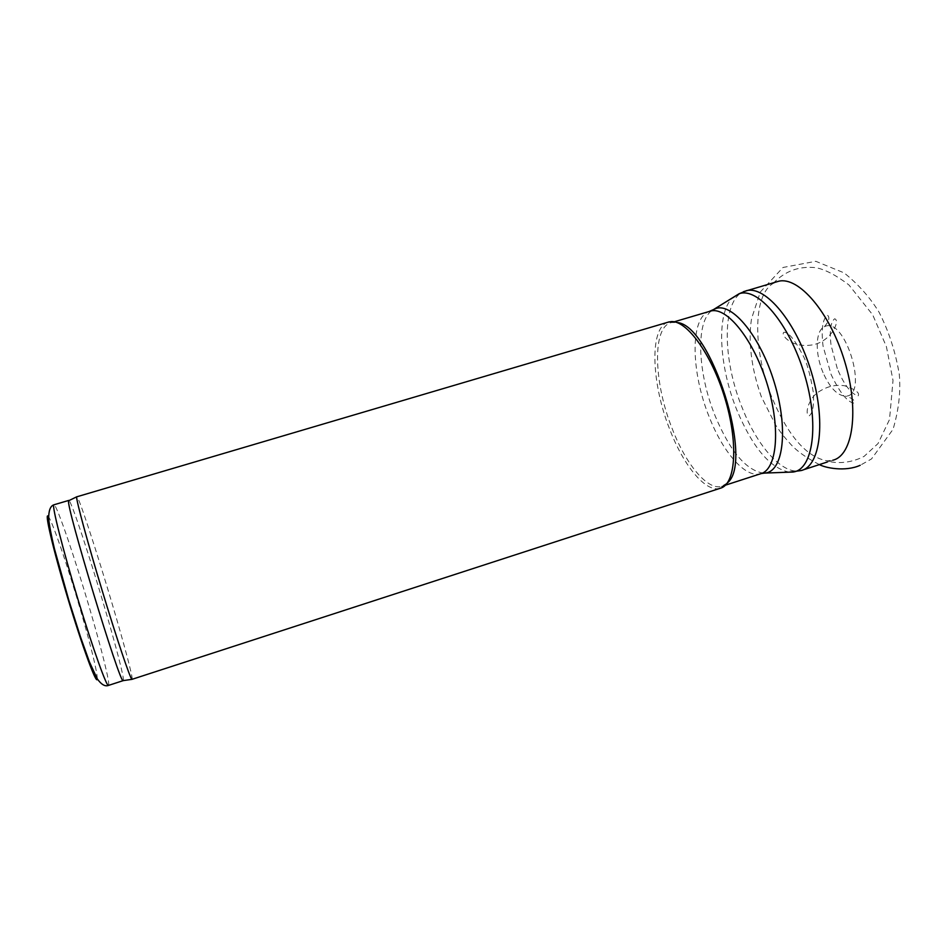 <?xml version="1.0" encoding="UTF-8"?>
<svg xmlns="http://www.w3.org/2000/svg" width="947" height="947" viewBox="0 0 947 947"><rect width="100%" height="100%" fill="white"/><g stroke="black" fill="none" stroke-linecap="round" stroke-linejoin="round"><path stroke-width="0.71" stroke-dasharray="4.74 3.55" d="M719.791 488.439C705.42 492.357 683.698 465.711 669.943 429.914C651.429 383.878 649.24 328.479 667.647 322.323M132.107 679.319C133.184 678.123 124.152 644.22 112.291 604.21C97.032 552.492 78.814 496.784 76.837 496.477M123.299 680.609L123.323 680.597C124.613 679.33 115.936 645.89 104.288 606.435C89.693 556.753 72.008 503.188 69.084 500.537M823.061 372.656C814.882 353.74 815.355 330.61 824.375 326.774C844.842 314.972 869.666 396.876 845.399 396.142C837.207 395.467 829.761 387.643 823.061 372.656M827.311 462.006L832.733 460.242L826.885 460.798C806.714 456.999 788.638 436.496 772.669 399.314C753.066 352.698 752.202 295.476 773.131 283.473L778.481 281.295M727.308 482.946L721.448 486.462C707.267 490.333 685.853 464.148 672.299 428.92C653.418 382.162 652.021 325.898 671.754 322.525L677.01 322.56M108.538 685.391C110.254 683.994 101.921 650.364 90.32 610.791C75.44 559.63 56.832 504.798 54.026 504.763M97.292 678.857C97.008 670.819 91.599 648.529 81.063 611.987C68.657 569.147 53.008 523.016 48.593 516.873M802.938 469.961L801.091 470.564C783.264 475.548 757.825 447.233 742.578 408.725C722.36 360.12 721.59 300.684 743.478 291.676M789.182 472.162C770.065 468.114 752.664 447.505 736.967 410.311C718.998 366.631 716.039 313.635 732.351 298.021M763.341 473.133C746.058 470.363 729.971 451.234 715.08 415.733C697.821 373.509 695.37 322.371 711.635 310.734M761.376 473.524L760.275 473.867C745.194 478.034 723.034 452.287 709.374 417.343C690.943 372.384 689.818 317.896 709.173 311.492M837.29 368.537L831.028 345.158C829.394 330.87 830.59 322.087 834.627 318.796C840.593 320.003 831.312 342.423 811.2 345.075C790.118 347.928 780.056 333.711 784.069 332.267C788.579 332.101 794.9 339.866 803.02 355.539C806.915 362.559 810.348 374.787 813.284 392.224C814.183 404.819 812.881 412.667 809.377 415.757C804.11 415.686 808.359 397.444 819.7 391.241C827.571 386.258 835.905 384.446 844.7 385.784C855.745 389.584 860.184 392.993 858.029 396.012C850.737 393.49 843.824 384.328 837.29 368.537M819.404 464.586C805.329 457.365 795.125 449.849 788.78 442.036C784.4 436.993 783.761 436.898 775.735 425.215L761.364 396.769C751.125 368.241 748.035 340.257 751.575 318.547L760.346 291.936L783.027 267.468L815.817 261.301L844.085 272.866C858.302 284.254 869.973 297.394 879.1 312.297C888.831 331.308 895.566 352.035 899.295 374.467C900.834 391.632 898.75 409.921 893.057 429.311L871.489 458.964L860.196 465.285M824.375 326.774C829.063 321.163 830.081 317.292 827.406 315.162C822.564 319.139 821.108 329.449 823.05 346.081L831.111 374.515C839.788 392.662 847.447 402.215 854.087 403.162C855.271 400.427 852.383 398.083 845.399 396.142M773.131 283.473C784.826 271.079 799.138 265.823 816.042 267.705C825.382 269.599 836.343 275.352 848.938 284.964L872.732 314.877L886.416 346.697L893.021 380.469L889.505 419.545L878.023 443.575L864.007 456.454C848.37 464.35 833.952 463.178 826.885 460.798M721.448 486.462L725.426 485.172M671.754 322.525L674.205 321.802M673.625 322.288L671.139 321.589M723.212 485.87L721.543 487.847"/><path stroke-width="1.42" d="M667.647 322.323L671.139 321.589C686.847 320.228 711.73 354.45 724.881 398.131C738.198 441.764 735.961 482.248 721.543 487.847L131.941 679.354C130.355 679.082 117.002 639.509 102.359 591.188C87.704 542.88 76.186 500.359 76.624 496.855L669.28 321.838M69.084 500.537L68.61 500.774C65.414 504.301 120.269 685.237 123.134 680.633L123.299 680.609M743.478 291.676L778.481 281.295C798.487 275.968 829.903 312.214 844.629 361.233C859.616 410.205 852.975 455.732 832.733 460.242M677.01 322.56C711.043 324.123 754.451 462.16 727.308 482.946M54.026 504.763L53.801 504.834C51.825 505.947 62.703 549.071 77.772 598.764C92.83 648.482 107.023 688.031 108.538 685.391L123.228 680.621M48.593 516.873C43.728 509.166 52.606 547.721 67.545 597.403C82.448 647.085 96.985 686.386 97.292 678.857M732.351 298.021L738.991 293.807L746.556 290.658C765.697 285.592 796.38 322.3 811.2 371.603C826.258 420.859 820.481 466.35 801.091 470.564L789.182 472.162M711.635 310.734L738.991 293.807C757.636 286.633 789.135 323.341 804.263 373.734C819.664 424.043 813.189 469.89 793.006 472.032L763.341 473.133M709.173 311.492L715.754 308.556C732.303 302.401 760.5 336.552 774.386 382.766C788.508 428.92 783.406 470.967 765.59 472.967L761.376 473.524M674.205 321.802L710.901 310.983C727.249 306.686 754.049 340.328 767.437 384.884C781.038 429.393 776.871 470.363 760.275 473.867L725.426 485.172M860.196 465.285C845.138 472.115 824.861 467.759 819.404 464.586M123.134 680.633L131.941 679.354M68.61 500.774L76.624 496.855M108.538 685.391C105.093 686.776 101.317 684.563 97.221 678.75L89.468 662.012L80.341 636.491L68.74 599.984L54.476 548.905C51.268 535.505 49.327 525.443 48.676 518.731C48.617 510.705 50.321 506.077 53.801 504.834L68.705 500.43M802.938 469.961L827.311 462.006"/></g></svg>
